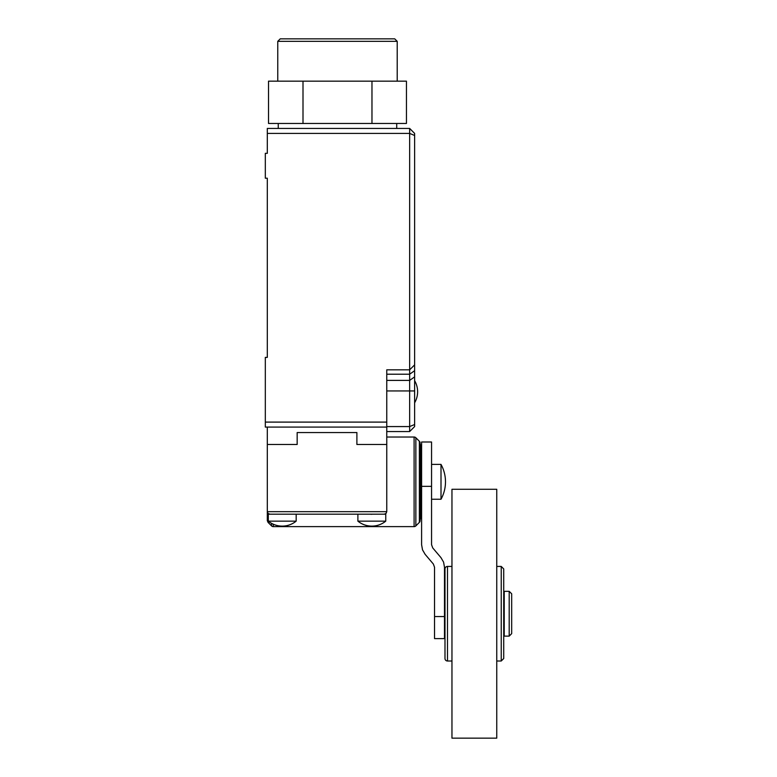 <?xml version="1.0" encoding="UTF-8"?>
<svg xmlns="http://www.w3.org/2000/svg" width="777" height="777" viewBox="0 0 777 777"><rect width="100%" height="100%" fill="white"/><g stroke="black" fill="none" stroke-linecap="round" stroke-linejoin="round"><path stroke-width="1.17" d="M447.484 661.004L447.484 566.433A2.486 2.486 0 0 0 444.988 568.929L444.988 658.517A2.486 2.486 0 0 0 447.484 661.004L451.961 661.004M503.719 658.517L503.719 568.929L501.233 566.433L501.233 661.004L503.719 658.517M451.961 613.723L451.961 738.15L496.756 738.15L496.756 489.287L451.961 489.287L451.961 613.723M509.197 591.326L504.224 591.326L504.224 636.12L509.197 636.12L509.197 591.326L511.684 593.813L511.684 633.624L509.197 636.12M441.006 464.403L441.006 499.242A36.111 36.111 0 0 0 441.006 464.403L431.556 464.403M422.513 549.844L425.145 554.36L433.362 564.044L434.537 567.268L434.537 638.607L444.493 638.607L444.493 567.268L443.58 562.121L440.947 557.614L432.731 547.921L431.556 544.696L431.556 442.006L421.6 442.006L421.6 544.696L422.513 549.844M420.104 518.9L420.6 518.9L420.6 444.745L420.104 444.745M371.824 514.296L369.969 514.18M385.761 521.144A21.999 21.999 0 0 1 357.886 521.144L385.761 521.144L385.761 514.18L384.265 514.18L386.023 513.451L384.265 514.18L386.033 513.442L386.761 511.684L386.033 513.442L386.761 511.684L267.307 511.684L267.307 520.609L268.036 522.367L268.036 513.442L267.307 511.684L268.036 513.442L269.794 514.18L268.298 514.18L268.298 521.144A21.999 21.999 0 0 0 296.173 521.144L268.298 521.144M269.794 514.18L268.036 513.442L269.794 514.18L384.265 514.18M419.376 522.367A2.486 2.486 0 0 0 420.104 520.609L420.104 443.036A2.486 2.486 0 0 0 419.376 441.278L419.376 522.367L415.86 525.893L415.86 437.752A2.486 2.486 0 0 0 414.102 437.024L414.102 526.621A2.486 2.486 0 0 0 415.86 525.893M267.317 511.888L267.307 444.493L297.164 444.493L267.307 444.493L267.307 427.078M273.31 524.232L273.31 526.621A2.486 2.486 0 0 1 271.552 525.893L271.552 523.348M356.896 432.546L297.164 432.546L297.164 444.493L297.164 432.546L356.896 432.546L356.896 444.493L386.761 444.493L356.896 444.493L356.896 432.546M414.627 364.86L409.654 369.833L409.654 431.556L414.627 426.573L414.627 133.421L409.654 128.438L267.307 128.438L267.307 153.322L265.316 153.322L265.316 178.215L267.307 178.215L267.307 357.391L265.316 357.391L265.316 427.078L386.761 427.078L386.761 511.684M267.307 133.421L409.654 133.421L409.654 369.833L386.761 369.833L386.761 427.078M409.654 128.438L409.654 133.421L414.627 135.48M265.316 422.096L386.761 422.096M414.627 424.514L409.654 426.573L386.761 426.573M386.761 431.556L409.654 431.556M277.758 41.336L280.244 38.85L394.726 38.85L397.212 41.336L277.758 41.336L277.758 81.158M371.969 123.465L371.969 81.158L406.449 81.158L406.449 123.465L268.521 123.465L268.521 81.158L303.001 81.158L303.001 123.465M371.969 81.158L303.001 81.158M431.556 486.334L421.6 486.334M444.493 616.54L434.537 616.54M386.761 380.39L409.654 380.39L414.627 376.874M386.761 374.213L409.654 374.213L414.627 370.687M386.761 390.948L414.627 390.948M447.484 566.433L451.961 566.433M496.756 661.004L501.233 661.004M504.224 628.651L503.719 628.651M444.988 628.651L444.493 628.651M444.988 598.785L444.493 598.785M504.224 598.785L503.719 598.785M431.556 499.242L441.006 499.242M496.756 566.433L501.233 566.433M420.6 515.423L421.6 515.423M296.173 514.18L296.173 521.144M273.31 526.621L414.102 526.621M268.036 522.367L271.552 525.893M386.761 437.024L414.102 437.024M419.376 441.278L415.86 437.752M357.886 521.144L357.886 514.18M420.6 448.222L421.6 448.222M414.627 402.807A21.999 21.999 0 0 0 414.627 380.672M397.212 41.336L397.212 81.158M396.717 128.438L396.717 123.465M278.253 128.438L278.253 123.465"/></g></svg>
